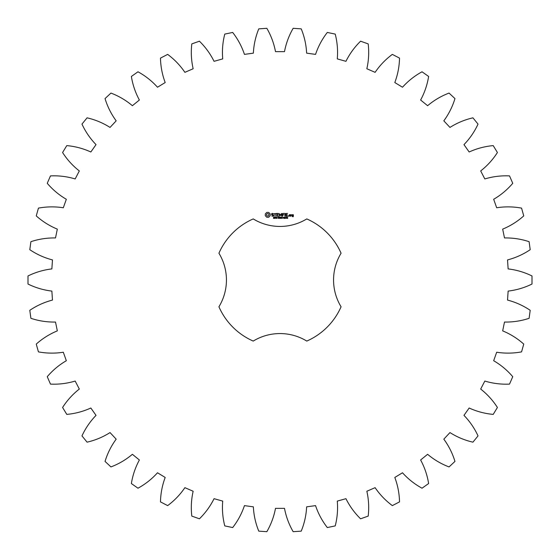 <?xml version="1.0" encoding="UTF-8"?>
<svg xmlns="http://www.w3.org/2000/svg" width="560" height="560" viewBox="0 0 560 560"><rect width="100%" height="100%" fill="white"/><g stroke="black" fill="none" stroke-linecap="round" stroke-linejoin="round"><path stroke-width="0.84" d="M532 284.046L532 275.954C524.426 272.251 516.474 269.899 508.137 268.912L507.521 259.924C515.648 257.81 523.208 254.394 530.201 249.69L529.102 241.682C521.094 239.036 512.897 237.79 504.497 237.951L502.67 229.131C510.433 225.925 517.454 221.515 523.747 215.908L521.563 208.117C513.275 206.591 504.98 206.472 496.685 207.767L493.668 199.283C500.92 195.055 507.283 189.728 512.75 183.309L509.523 175.896C501.102 175.511 492.87 176.526 484.827 178.941L480.683 170.94C487.298 165.76 492.87 159.621 497.413 152.523L493.213 145.607C484.82 146.377 476.798 148.505 469.161 151.991L463.967 144.627C469.812 138.6 474.495 131.754 478.03 124.103L472.927 117.831C464.716 119.728 457.058 122.927 449.967 127.421L443.821 120.841C448.791 114.072 452.501 106.652 454.958 98.588L449.05 93.072C441.168 96.075 434.021 100.282 427.609 105.7L420.623 100.016C424.62 92.631 427.287 84.777 428.624 76.454L422.023 71.792C414.624 75.838 408.121 80.983 402.5 87.227L394.807 82.544C397.761 74.683 399.336 66.542 399.525 58.114L392.343 54.39C385.567 59.409 379.827 65.394 375.109 72.338L366.849 68.754C368.711 60.564 369.159 52.283 368.2 43.904L360.577 41.195C354.55 47.089 349.671 53.795 345.947 61.32L337.274 58.891C338.002 50.526 337.323 42.259 335.23 34.097L327.313 32.445C322.14 39.109 318.22 46.417 315.553 54.383L306.635 53.151C306.215 44.765 304.416 36.673 301.231 28.861L293.16 28.308C288.946 35.609 286.062 43.386 284.501 51.639L275.499 51.639C273.938 43.386 271.054 35.609 266.84 28.308L258.769 28.861C255.584 36.673 253.785 44.765 253.365 53.151L244.447 54.383C241.78 46.417 237.86 39.109 232.687 32.445L224.77 34.097C222.677 42.259 221.998 50.526 222.726 58.891L214.053 61.32C210.329 53.795 205.45 47.089 199.423 41.195L191.8 43.904C190.841 52.283 191.289 60.564 193.151 68.754L184.891 72.338C180.173 65.394 174.433 59.409 167.657 54.39L160.475 58.114C160.664 66.542 162.239 74.683 165.193 82.544L157.5 87.227C151.879 80.983 145.376 75.838 137.977 71.792L131.376 76.454C132.713 84.777 135.38 92.631 139.377 100.016L132.391 105.7C125.979 100.282 118.832 96.075 110.95 93.072L105.042 98.588C107.499 106.652 111.209 114.072 116.179 120.841L110.033 127.421C102.942 122.927 95.284 119.728 87.073 117.831L81.97 124.103C85.505 131.754 90.188 138.6 96.033 144.627L90.839 151.991C83.202 148.505 75.18 146.377 66.787 145.607L62.587 152.523C67.13 159.621 72.702 165.76 79.317 170.94L75.173 178.941C67.13 176.526 58.898 175.511 50.477 175.896L47.25 183.309C52.717 189.728 59.08 195.055 66.332 199.283L63.315 207.767C55.02 206.472 46.725 206.591 38.437 208.117L36.253 215.908C42.546 221.515 49.567 225.925 57.33 229.131L55.503 237.951C47.103 237.79 38.906 239.036 30.898 241.682L29.799 249.69C36.792 254.394 44.352 257.81 52.479 259.924L51.863 268.912C43.526 269.899 35.574 272.251 28 275.954L28 284.046C35.574 287.749 43.526 290.101 51.863 291.088L52.479 300.076C44.352 302.19 36.792 305.606 29.799 310.31L30.898 318.318C38.906 320.964 47.103 322.21 55.503 322.049L57.33 330.869C49.567 334.075 42.546 338.485 36.253 344.092L38.437 351.883C46.725 353.409 55.02 353.528 63.315 352.233L66.332 360.717C59.08 364.945 52.717 370.272 47.25 376.691L50.477 384.104C58.898 384.489 67.13 383.474 75.173 381.059L79.317 389.06C72.702 394.24 67.13 400.379 62.587 407.477L66.787 414.393C75.18 413.623 83.202 411.495 90.839 408.009L96.033 415.373C90.188 421.4 85.505 428.246 81.97 435.897L87.073 442.169C95.284 440.272 102.942 437.073 110.033 432.579L116.179 439.159C111.209 445.928 107.499 453.348 105.042 461.412L110.95 466.928C118.832 463.925 125.979 459.718 132.391 454.3L139.377 459.984C135.38 467.369 132.713 475.223 131.376 483.546L137.977 488.208C145.376 484.162 151.879 479.017 157.5 472.773L165.193 477.456C162.239 485.317 160.664 493.458 160.475 501.886L167.657 505.61C174.433 500.591 180.173 494.606 184.891 487.662L193.151 491.246C191.289 499.436 190.841 507.717 191.8 516.096L199.423 518.805C205.45 512.911 210.329 506.205 214.053 498.68L222.726 501.109C221.998 509.474 222.677 517.741 224.77 525.903L232.687 527.555C237.86 520.891 241.78 513.583 244.447 505.617L253.365 506.849C253.785 515.235 255.584 523.327 258.769 531.139L266.84 531.692C271.054 524.391 273.938 516.614 275.499 508.361L284.501 508.361C286.062 516.614 288.946 524.391 293.16 531.692L301.231 531.139C304.416 523.327 306.215 515.235 306.635 506.849L315.553 505.617C318.22 513.583 322.14 520.891 327.313 527.555L335.23 525.903C337.323 517.741 338.002 509.474 337.274 501.109L345.947 498.68C349.671 506.205 354.55 512.911 360.577 518.805L368.2 516.096C369.159 507.717 368.711 499.436 366.849 491.246L375.109 487.662C379.827 494.606 385.567 500.591 392.343 505.61L399.525 501.886C399.336 493.458 397.761 485.317 394.807 477.456L402.5 472.773C408.121 479.017 414.624 484.162 422.023 488.208L428.624 483.546C427.287 475.223 424.62 467.369 420.623 459.984L427.609 454.3C434.021 459.718 441.168 463.925 449.05 466.928L454.958 461.412C452.501 453.348 448.791 445.928 443.821 439.159L449.967 432.579C457.058 437.073 464.716 440.272 472.927 442.169L478.03 435.897C474.495 428.246 469.812 421.4 463.967 415.373L469.161 408.009C476.798 411.495 484.82 413.623 493.213 414.393L497.413 407.477C492.87 400.379 487.298 394.24 480.683 389.06L484.827 381.059C492.87 383.474 501.102 384.489 509.523 384.104L512.75 376.691C507.283 370.272 500.92 364.945 493.668 360.717L496.685 352.233C504.98 353.528 513.275 353.409 521.563 351.883L523.747 344.092C517.454 338.485 510.433 334.075 502.67 330.869L504.497 322.049C512.897 322.21 521.094 320.964 529.102 318.318L530.201 310.31C523.208 305.606 515.648 302.19 507.521 300.076L508.137 291.088C516.474 290.101 524.426 287.749 532 284.046M253.225 218.925A66.682 66.682 0 0 0 218.925 253.225A51.457 51.457 0 0 1 218.925 306.775A66.682 66.682 0 0 0 253.225 341.075A51.457 51.457 0 0 1 306.775 341.075A66.682 66.682 0 0 0 341.075 306.775A51.457 51.457 0 0 1 341.075 253.225A66.682 66.682 0 0 0 306.775 218.925A51.457 51.457 0 0 1 253.225 218.925M266.819 212.394L265.314 213.906L265.314 215.761L266.819 217.266L268.674 217.266L270.179 215.761L270.179 213.906L268.674 212.394L266.819 212.394M274.393 217.84L274.33 218.344L273.448 218.358L274.281 218.085L273.539 217.707L273.595 217.196L274.414 217.182L273.637 217.455L274.393 217.84M275.569 217.329L274.75 218.435L274.75 217.119L275.569 217.329M276.85 217.119L276.85 218.435L276.003 217.259L275.842 218.435L275.842 217.119L276.682 218.197L276.85 217.119M277.711 217.784L277.158 217.938L277.711 217.784M279.125 217.77L278.635 218.463L277.949 217.777L278.635 217.091L279.118 217.42L278.257 217.385L278.264 218.169L278.95 218.253L278.593 217.77L279.125 217.77M271.579 213.787L271.579 214.627L273.392 215.264L272.951 215.957L271.719 215.936L273.049 216.272L273.707 215.887L273.707 215.04L271.901 214.403L272.335 213.717L273.567 213.738L272.258 213.395L271.579 213.787M274.141 213.71L274.939 213.71L275.1 216.272L275.261 213.71L276.213 213.549L274.141 213.71M276.794 213.395L276.64 216.118L278.39 216.272L276.962 215.957L276.962 214.991L278.236 214.83L276.962 214.669L276.962 213.71L278.558 213.549L276.794 213.395M280.791 217.119L280.623 218.435L280.147 217.343L279.678 218.435L279.335 217.119L279.79 218.218L280.238 217.119L280.518 218.225L280.791 217.119M282.233 217.119L282.233 218.435L282.058 217.791L281.4 217.791L281.225 218.435L281.225 217.119L281.4 217.637L282.233 217.119M283.101 217.784L282.548 217.938L283.101 217.784M284.158 217.266L283.815 218.463L283.465 217.259L284.158 217.266M285.348 218.302L284.634 218.435L284.942 217.119L285.348 218.302M286.559 217.812L286.461 218.337L285.705 218.148L286.02 217.147L286.468 217.28L285.845 217.686L286.559 217.812M287.763 217.917L287.567 218.435L286.762 218.071L287.399 217.119L287.763 217.917M281.435 213.472L280.434 215.159L279.132 213.549L279.293 216.272L279.454 214.137L280.427 215.635L281.414 214.137L281.729 216.104L281.435 213.472M284.144 213.395L282.394 213.549L282.548 216.272L282.709 214.991L283.99 214.83L282.709 214.676L282.709 213.71L284.144 213.395M284.97 213.395L284.97 216.272L284.97 213.395M287.567 213.395L285.817 213.549L285.978 216.272L287.735 216.111L286.139 215.957L286.139 214.991L287.42 214.83L286.139 214.669L286.139 213.71L287.567 213.395M288.463 215.733L288.463 216.272L288.463 215.733M290.465 216.118L290.465 214.823L289.366 214.669L289.212 216.118L290.465 216.118M290.913 214.669L290.913 216.272L291.074 215.467L292.012 215.026L290.913 214.669M292.32 214.669L292.166 215.621L293.104 215.775L293.104 216.398L292.327 216.118L292.166 216.559L293.265 216.713L293.426 214.823L292.32 214.669M267.75 213.542L268.66 213.92L269.038 214.83L268.66 215.74L267.75 216.118L266.84 215.74L266.462 214.83L266.84 213.92L267.75 213.542M275.429 217.525L274.925 217.273L274.925 217.798L275.429 217.525M284.039 218.176L283.675 217.273L283.591 218.176L284.039 218.176M286.419 218.015L285.845 217.812L286.041 218.302L286.419 218.015M287.392 217.917L287.392 217.329L286.881 217.917L287.392 217.917M289.527 214.984L290.15 214.984L290.15 215.957L289.527 215.957L289.527 214.984M292.488 214.984L293.104 214.984L293.104 215.453L292.488 215.453L292.488 214.984"/></g></svg>
